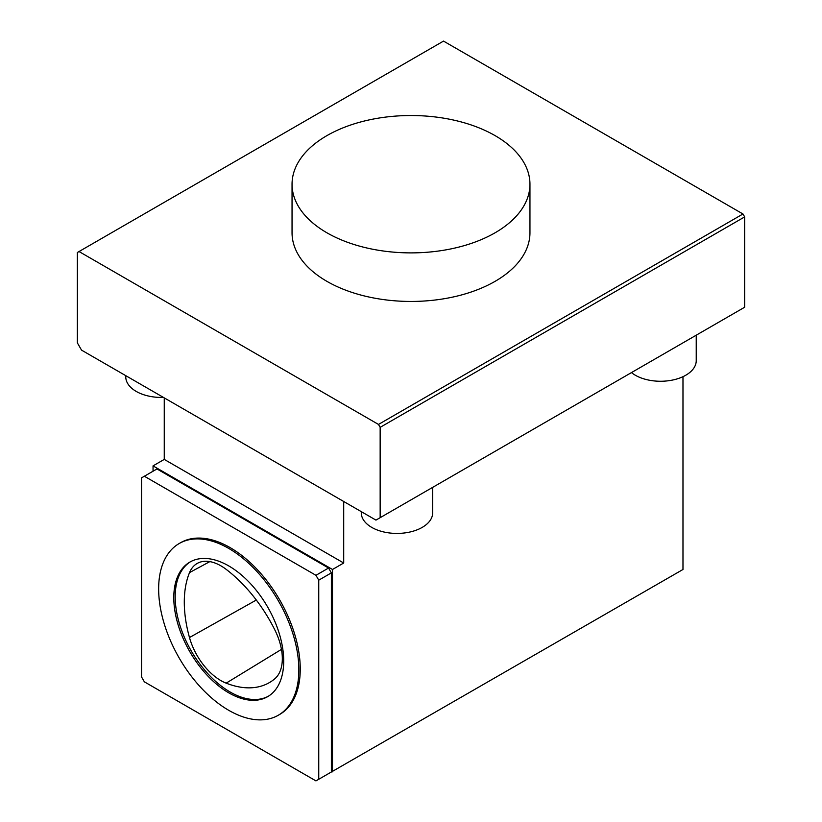 <?xml version="1.0" encoding="UTF-8"?>
<svg xmlns="http://www.w3.org/2000/svg" width="822" height="822" viewBox="0 0 822 822"><rect width="100%" height="100%" fill="white"/><g stroke="black" fill="none" stroke-linecap="round" stroke-linejoin="round"><path stroke-width="1.23" d="M164.256 397.889L164.256 459.406L153.046 465.879L153.046 471.222M327.865 774.016L682.979 569.482L682.979 376.682M332.489 771.837L332.489 569.482L343.709 563.008L343.709 501.492M81.542 350.131L375.952 520.11L744.66 307.233L744.66 216.905L742.975 213.987L443.52 41.1L77.34 252.518L77.34 342.846L81.542 350.131M380.154 517.675L380.154 427.348L744.66 216.905M380.154 427.348L378.48 424.429L742.975 213.987M529.954 184.2L529.954 232.77A118.954 68.678 180 0 1 456.529 296.218A118.954 68.678 180 0 1 326.879 281.33A118.954 68.678 180 0 1 292.046 232.77L292.046 184.2A118.954 68.678 180 0 1 411 115.522A118.954 68.678 180 0 1 529.954 184.2A118.954 68.678 180 0 1 456.529 247.658A118.954 68.678 180 0 1 326.879 232.77A118.954 68.678 180 0 1 292.046 184.2M378.48 424.429L79.025 251.542M125.766 375.664L125.766 376.846A35.685 20.601 0 0 0 136.216 391.416A35.685 20.601 0 0 0 163.444 397.416M361.29 511.644L361.29 512.825A35.685 20.601 0 0 0 371.75 527.395A35.685 20.601 0 0 0 410.64 531.855A35.685 20.601 0 0 0 432.67 512.825L432.67 487.364M631.46 372.592A35.685 20.601 0 0 0 635.314 375.222A35.685 20.601 0 0 0 674.204 379.692A35.685 20.601 0 0 0 696.234 360.653L696.234 335.191M164.256 459.406L343.709 563.008M153.046 465.879L332.489 569.482M144.353 476.236L315.946 575.308L318.751 580.168L318.751 779.277L315.946 780.9L144.353 681.828L141.548 676.968L141.548 477.859L156.971 468.951L328.564 568.023L331.369 572.883L331.369 771.992L328.564 773.615M315.946 575.308L328.564 568.023M318.751 580.168L331.369 572.883M318.751 779.277L331.369 771.992M179.186 543.527L180.583 542.715A99.133 57.232 60 0 1 279.716 599.947A99.133 57.232 60 0 1 279.716 714.421L278.309 715.232A99.133 57.232 60 0 1 201.924 688.672A99.133 57.232 60 0 1 158.646 588.912A99.133 57.232 60 0 1 179.186 543.527A99.133 57.232 60 0 1 278.319 600.759A99.133 57.232 60 0 1 278.309 715.232M173.791 597.645A77.72 44.871 60 0 1 189.892 562.073A77.72 44.871 60 0 1 267.612 606.944A77.72 44.871 60 0 1 267.612 696.686A77.72 44.871 60 0 1 207.719 675.859A77.72 44.871 60 0 1 173.791 597.645M268.301 696.265A77.72 44.871 60 0 1 208.665 674.564A77.72 44.871 60 0 1 175.189 596.844A77.72 44.871 60 0 1 190.591 561.673M226.173 569.358A110.98 64.075 60 0 1 274.825 629.888A47.532 27.445 60 0 1 274.856 678.736A110.98 64.075 60 0 1 270.284 682.065A110.98 64.075 60 0 1 226.153 683.154A47.532 27.445 60 0 1 189.481 637.533A110.98 64.075 60 0 1 189.533 572.595A47.532 27.445 60 0 1 197.557 563.245A47.532 27.445 60 0 1 226.173 569.358M209.836 561.611L189.533 572.595M256.31 600.039L189.481 637.533M281.453 649.38L226.153 683.154"/></g></svg>
